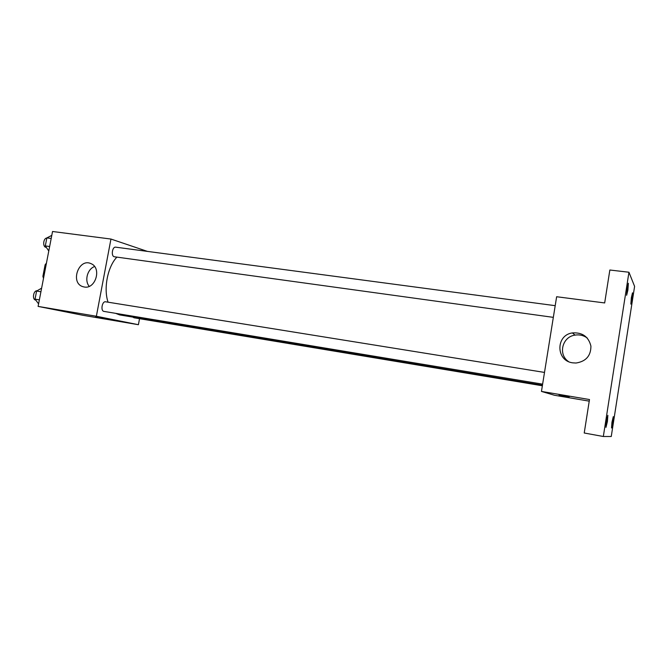 <?xml version="1.0" encoding="UTF-8"?>
<svg xmlns="http://www.w3.org/2000/svg" width="668" height="668" viewBox="0 0 668 668"><rect width="100%" height="100%" fill="white"/><g stroke="black" fill="none" stroke-linecap="round" stroke-linejoin="round"><path stroke-width="1" d="M43.871 276.485L42.894 276.335L45.123 264.753L46.434 263.15M42.894 276.335L43.495 278.422M46.1 264.895L45.123 264.753M139.528 318.686L138.41 324.706L82.991 315.304L38.101 306.403L52.538 231.495L110.955 239.052L147.377 251.385M115.639 313.342L119.681 314.92L542.449 385.227M116.883 257.138C107.682 266.615 103.365 288.534 108.066 302.186M138.41 324.706L96.367 316.248L110.955 239.052M555.2 305.677L115.706 247.168C112.341 246.459 110.855 255.978 114.203 256.746L553.329 317.358M132.924 317.125L133.934 317.759L542.366 385.77M542.625 384.158L103.974 311.405C100.367 311.054 102.079 300.976 105.602 301.794L105.711 301.811M96.367 316.248L38.101 306.403M84.235 287.006L82.815 286.656C69.864 282.789 78.832 257.664 91.023 263.66C101.937 267.784 95.641 289.444 84.235 287.006L82.815 286.656M103.064 317.868L95.566 316.574L103.064 317.868M89.22 286.33C84.268 280.618 87.416 269.02 94.58 266.532M589.234 401.151L554.407 395.247L541.456 391.423L556.636 296.734L604.674 302.946L609.851 270.014L628.947 272.235L634.6 286.38L611.253 436.505L603.329 436.496L584.224 433.006L589.485 399.539L541.456 391.423M603.329 436.496L628.947 272.235M572.802 362.849C555.776 360.945 555.551 335.085 572.434 332.914C582.413 332.288 588.575 336.68 590.921 346.099C590.921 355.81 585.961 361.455 576.041 363.025L572.802 362.849M569.261 396.717L559.058 395.013L569.261 396.717M568.418 361.513C557.864 354.374 562.264 336.781 575.014 335.111C579.498 334.409 583.573 335.378 587.239 338M627.887 290.129L626.634 295.289L627.11 288.417L628.371 283.265L627.887 290.129M607.421 421.441L605.96 427.403L606.394 421.266L607.855 415.304L607.421 421.441M612.865 422.385L611.537 427.988L611.963 422.234L613.299 416.64L612.865 422.385M632.028 299.214L630.859 304.099L631.343 297.711L632.504 292.826L632.028 299.214M38.585 303.882L35.045 299.139L36.606 291.064L41.616 288.167M39.362 299.857L35.045 299.139M40.923 291.757L36.606 291.064M37.099 290.772C33.4 290.304 31.93 299.556 35.621 300.066L35.755 300.091M48.781 250.984L45.315 245.924L46.86 237.9L51.787 235.37M49.641 246.517L45.315 245.924M51.194 238.476L46.86 237.9M46.835 238.042C43.378 238.084 42.426 246.592 45.8 247.31L46.326 247.402M105.602 301.794L544.504 372.427M575.014 335.111L572.434 332.914"/></g></svg>
